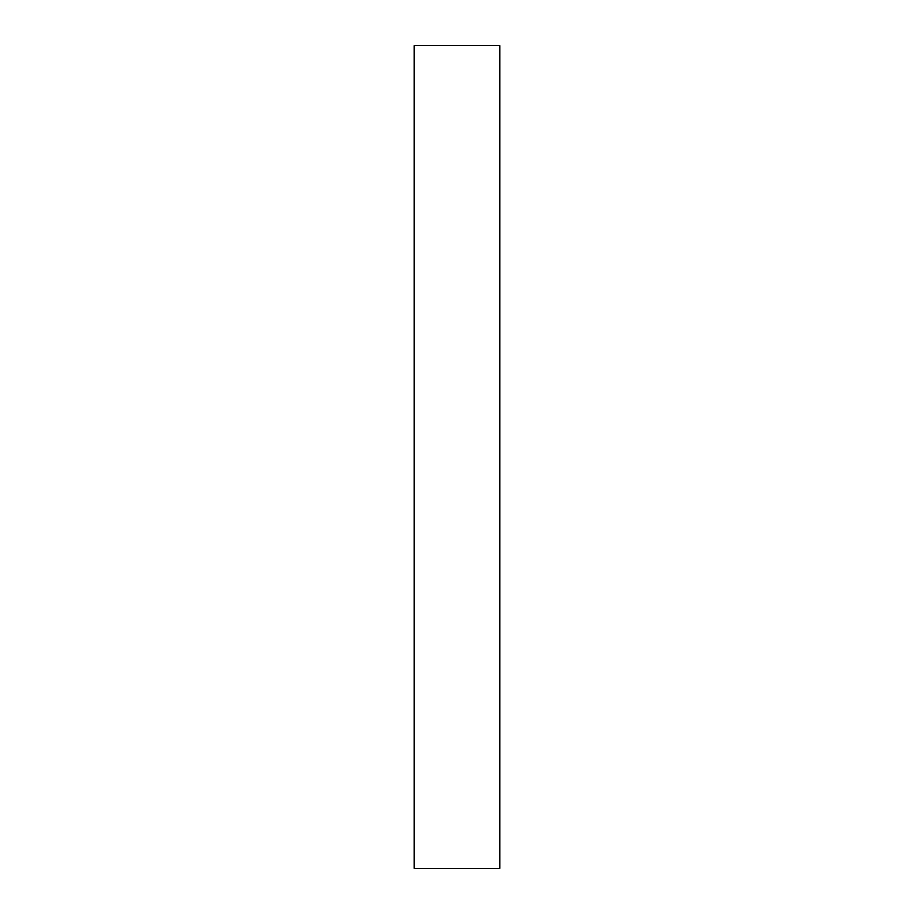 <?xml version="1.0" encoding="UTF-8"?>
<svg xmlns="http://www.w3.org/2000/svg" width="914" height="914" viewBox="0 0 914 914"><rect width="100%" height="100%" fill="white"/><g stroke="black" fill="none" stroke-linecap="round" stroke-linejoin="round"><path stroke-width="1.37" d="M499.65 457L499.65 45.7L414.35 45.7L414.35 868.3L499.65 868.3L499.65 457"/></g></svg>
